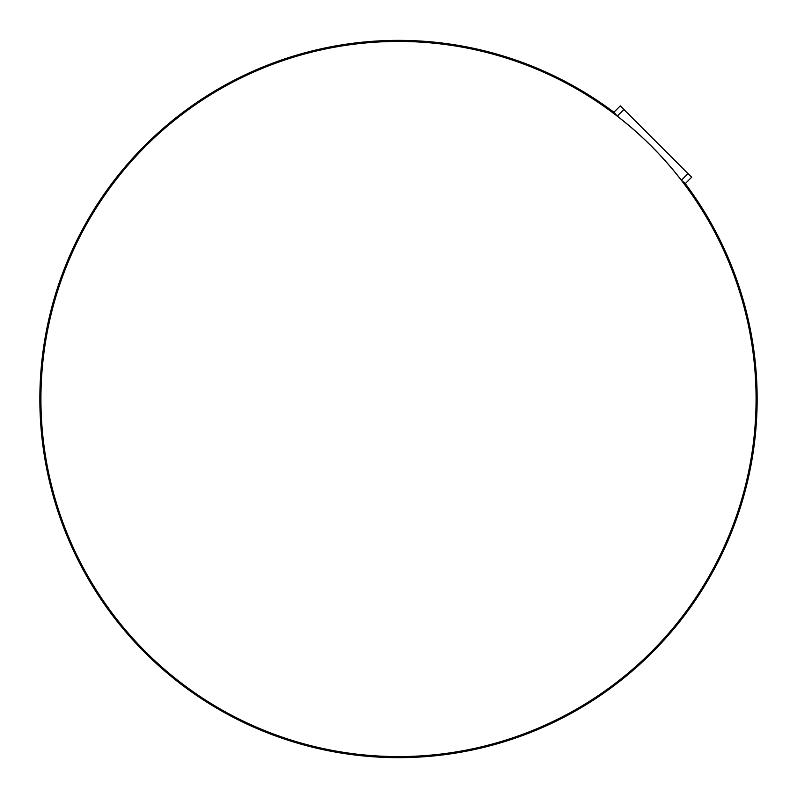 <?xml version="1.0" encoding="UTF-8"?>
<svg xmlns="http://www.w3.org/2000/svg" width="797" height="797" viewBox="0 0 797 797"><rect width="100%" height="100%" fill="white"/><g stroke="black" fill="none" stroke-linecap="round" stroke-linejoin="round"><path stroke-width="1.2" d="M613.899 112.247A358.65 358.65 0 0 0 39.85 399.018A358.65 358.65 0 0 0 398.5 757.668A358.65 358.65 0 0 0 685.271 183.619L691.647 177.233L685.271 183.619A358.65 358.65 0 0 1 757.15 399.018L756.074 399.018A357.574 357.574 0 0 0 398.5 41.444A357.574 357.574 0 0 0 40.926 399.018L39.85 399.018A358.65 358.65 0 0 1 613.899 112.247L620.285 105.862L613.899 112.247L617.296 116.113A357.634 357.634 0 0 1 681.395 180.222L685.271 183.619L681.395 180.222L688.02 173.597L681.395 180.222A357.634 357.634 0 0 0 617.296 116.113L623.912 109.498L620.285 105.862L623.912 109.498L617.296 116.113L613.899 112.247M691.647 177.233L623.912 109.498L691.647 177.233M756.074 399.018L757.15 399.018A358.65 358.65 0 0 1 398.5 757.668A358.65 358.65 0 0 1 39.85 399.018L40.926 399.018A357.574 357.574 0 0 0 398.5 756.582A357.574 357.574 0 0 0 756.074 399.018A357.574 357.574 0 0 0 398.5 41.444A357.574 357.574 0 0 0 40.926 399.018A357.574 357.574 0 0 0 398.5 756.582A357.574 357.574 0 0 0 756.074 399.018"/></g></svg>
